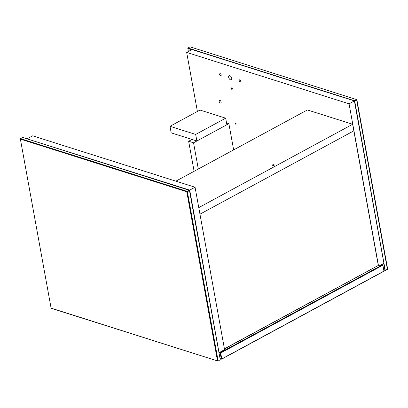 <?xml version="1.0" encoding="UTF-8"?>
<svg xmlns="http://www.w3.org/2000/svg" width="408" height="408" viewBox="0 0 408 408"><rect width="100%" height="100%" fill="white"/><g stroke="black" fill="none" stroke-linecap="round" stroke-linejoin="round"><path stroke-width="0.61" d="M218.999 352.466L189.725 190.113L27.372 138.95M219.244 352.543L224.579 349.656L195.06 187.226L32.66 135.818L27.326 138.71M195.06 187.226L189.725 190.113M186.772 191.775L217.515 360.937L51.097 308.127L20.405 139.24L20.584 138.633L20.482 139.138L186.772 191.775L187.078 191.337L20.584 138.633L22.72 137.481L189.44 190.332L220.259 359.744L189.567 190.5M217.591 360.83L218.127 360.901L187.384 191.74L186.9 191.944M51.219 308.295L217.515 360.937M217.938 361.151L220.259 359.744L217.938 361.151M187.384 191.74L189.516 190.587L189.215 190.179L187.078 191.337L187.384 191.74M381.75 264.532L382.882 264.97L383.933 271.101L383.637 271.412L221.717 359.106L220.116 358.612M382.454 264.756L382.862 265.195L220.718 353.007L220.31 352.573L220.208 353.073L220.718 353.007L221.789 358.918L383.933 271.101L382.882 264.97M382.444 264.848L220.524 352.543M219.045 352.706L220.208 353.073L221.279 358.984L221.717 359.106M220.31 352.573L219.606 352.349M220.131 358.698L221.503 359.132M169.993 126.302L171.187 132.865L196.875 140.995L195.682 134.431L225.685 118.182L199.996 110.053L169.993 126.302L195.682 134.431M196.875 140.995L226.879 124.746L225.685 118.182M194.106 171.294L188.649 141.25L193.54 142.8L198.308 169.019M191.979 139.444L188.649 141.25M226.547 122.925L228.878 123.665L193.54 142.8M233.641 149.884L228.878 123.665M190.062 46.849L356.556 99.552L387.416 269.367L385.28 270.519L354.725 101.113L356.781 99.705L354.419 100.705L187.925 48.006L190.062 46.849M356.903 99.873L387.595 268.76L387.6 269.117L385.468 270.269L383.79 269.969M354.455 101.225L354.725 101.113L354.292 100.893M188.277 51.541L187.925 48.006L187.818 48.511L191.643 49.72M383.693 263.405L384.933 270.203M383.806 270.055L384.856 270.305M197.401 111.455L186.67 52.413L349.064 103.816L378.522 265.919L378.022 265.761M219.642 74.445A1.147 0.643 61.6 0 1 219.861 73.68A1.147 0.643 61.6 0 1 220.973 74.383A1.147 0.643 61.6 0 1 220.952 75.699A1.147 0.643 61.6 0 1 220.187 75.46A1.147 0.643 61.6 0 1 219.642 74.445M231.438 88.618A1.147 0.643 61.6 0 1 231.657 87.853A1.147 0.643 61.6 0 1 232.769 88.556A1.147 0.643 61.6 0 1 232.749 89.872A1.147 0.643 61.6 0 1 231.984 89.633A1.147 0.643 61.6 0 1 231.438 88.618M239.216 80.641A1.147 0.643 61.6 0 1 239.435 79.876A1.147 0.643 61.6 0 1 240.547 80.58A1.147 0.643 61.6 0 1 240.526 81.891A1.147 0.643 61.6 0 1 239.761 81.651A1.147 0.643 61.6 0 1 239.216 80.641M228.664 77.301A2.29 1.29 61.6 0 1 229.102 75.771A2.29 1.29 61.6 0 1 231.326 77.173A2.29 1.29 61.6 0 1 231.285 79.805A2.29 1.29 61.6 0 1 229.755 79.325A2.29 1.29 61.6 0 1 228.664 77.301M235.742 124.195A0.689 0.388 61.6 0 1 235.217 123.599A0.689 0.388 61.6 0 1 235.304 122.976A0.689 0.388 61.6 0 1 235.972 123.394A0.689 0.388 61.6 0 1 235.957 124.185A0.689 0.388 61.6 0 1 235.742 124.195M221.126 101.995A1.489 0.836 61.6 0 1 220.84 102.995A1.489 0.836 61.6 0 1 219.397 102.082A1.489 0.836 61.6 0 1 219.422 100.373A1.489 0.836 61.6 0 1 220.417 100.684A1.489 0.836 61.6 0 1 221.126 101.995M186.67 52.413L192 49.526L354.399 100.929L383.857 263.033L383.653 263.507L378.848 266.103L378.522 265.919M377.93 265.812L378.848 266.103M236.105 123.853A0.689 0.388 61.6 0 1 235.661 123.032M349.064 103.816L354.399 100.929M274.023 164.756A1.147 0.479 169.7 0 1 274.319 165.005A1.147 0.479 169.7 0 1 273.273 165.679A1.147 0.479 169.7 0 1 272.06 165.413A1.147 0.479 169.7 0 1 272.738 164.832A1.147 0.479 169.7 0 1 274.023 164.756M175.894 181.157L307.377 109.951L352.64 124.277L198.762 207.616M352.64 124.277L353.833 130.841L199.956 214.18L353.833 130.841L378.298 265.46L224.42 348.799M224.446 348.937L378.298 265.46"/></g></svg>
